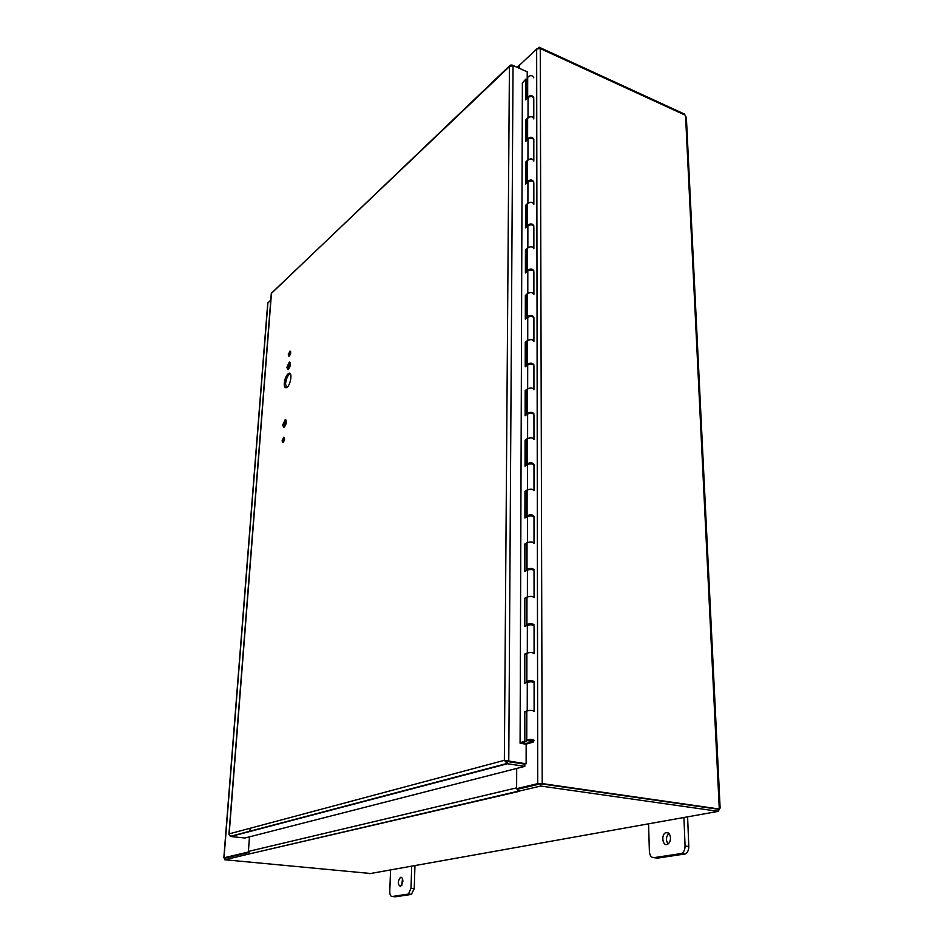 <?xml version="1.0" encoding="UTF-8"?>
<svg xmlns="http://www.w3.org/2000/svg" width="944" height="944" viewBox="0 0 944 944"><rect width="100%" height="100%" fill="white"/><g stroke="black" fill="none" stroke-linecap="round" stroke-linejoin="round"><path stroke-width="1.42" d="M520.333 64.428L519.648 65.077M519.542 65.466L519.519 68.369M516.616 788.228L516.675 768.44M718.124 811.333L717.133 811.663L718.219 811.321L718.113 809.22L540.77 783.78L518.398 789.054L518.386 791.261L519.07 791.355M519.153 791.367L249.759 853.824L518.386 791.155L516.675 788.653M249.759 853.824L248.414 851.417L249.476 836.844L248.355 852.007L223.834 857.825L224.873 858.143L224.731 859.748L250.372 853.683M270.775 300.05L267.73 303.213M250.089 828.277L249.853 831.499M248.543 852.456L225.533 857.978M540.44 783.862L518.409 788.901L516.616 788.641L516.698 768.428M516.616 788.641L537.726 783.662L542.21 783.579L718.773 808.949L720.13 807.993L718.219 811.238M720.119 807.781L686.382 117.634L685.108 115.133L540.263 48.557L536.652 49.017L519.542 65.171L519.53 68.369M539.107 48.274L539.107 47.2L537.844 48.392M224.849 858.143L248.579 852.562M518.386 791.261L540.782 786.045L718.219 811.321M540.77 783.78L540.782 786.045M717.617 809.15L719.198 809.008M684.542 114.873L684.506 114.082L539.107 47.2M224.731 859.748L370.603 873.495M369.67 873.66L717.121 811.569M387.677 821.646L389.565 821.209M683.94 817.587L685.061 846.013C685.014 849.801 683.81 852.29 681.438 853.506L653.944 857.659L657.649 858.096L685.179 853.954C687.551 852.751 688.766 850.261 688.801 846.473L687.61 816.938M668.918 833.481C665.968 836.655 665.673 840.16 668.01 844.019M653.944 857.659C651.289 857.636 649.779 855.594 649.389 851.512L648.563 823.9M670.5 837.871C670.452 841.163 669.402 843.322 667.361 844.361C662.452 846.508 660.93 834.225 665.874 832.655C668.494 832.171 670.039 833.906 670.5 837.871M411.69 866.167L411.018 888.292L408.433 894.062L392.185 896.505L395.383 896.788L411.372 894.428L414.251 888.599L414.947 865.589M402.463 878.734L401.825 885.413M392.185 896.505C390.615 896.411 389.813 894.77 389.766 891.573L390.556 869.943M402.864 881.543L400.622 886.546C397.577 884.552 397.53 881.472 400.468 877.306C401.991 877.094 402.781 878.51 402.864 881.543M530.658 740.568L531.024 740.957C528.074 740.922 526.658 740.592 526.764 739.978C530.091 739.128 532.558 739.258 534.151 740.356L533.136 742.161L530.658 742.185L532.298 740.261L528.605 740.072L530.257 740.568M530.658 742.185L524.404 743.919M533.136 742.161L525.926 744.167M527.318 464.601L527.153 463.846C530.245 462.312 532.522 462.466 533.997 464.33L533.856 464.672M532.251 463.941L528.876 463.941M533.985 439.444C532.522 437.509 530.257 437.343 527.189 438.936L527.189 439.491M527.33 414.145L527.224 413.389C530.268 411.737 532.522 411.914 533.974 413.897L533.856 414.204M532.145 413.354L529.029 413.366M533.962 389.719C532.51 387.665 530.28 387.488 527.259 389.199L527.259 389.789M527.366 365.116L527.295 364.372C530.292 362.614 532.51 362.791 533.95 364.903L533.856 365.163M531.991 364.207L529.23 364.219M533.938 341.398C532.51 339.226 530.304 339.049 527.33 340.855L527.33 341.48M527.401 317.455L527.366 316.724C530.316 314.871 532.51 315.048 533.926 317.267L533.844 317.491M531.767 316.417L529.49 316.441M533.915 294.41C532.51 292.144 530.327 291.956 527.389 293.867L527.389 294.528M527.436 271.105L527.425 270.397C530.351 268.45 532.499 268.627 533.903 270.952L533.832 271.14M531.46 269.949L529.844 269.96M533.891 248.72C532.499 246.349 530.363 246.16 527.46 248.154L527.46 248.85M527.484 226.029L527.495 225.333C530.375 223.291 532.499 223.48 533.867 225.899L533.82 226.064M533.856 204.27C532.499 201.804 530.386 201.615 527.519 203.692L527.519 204.411M527.531 182.157L527.554 181.472C530.398 179.348 532.499 179.549 533.844 182.062L533.808 182.192M533.844 160.999C532.487 158.45 530.41 158.25 527.578 160.409L527.578 161.153M533.797 77.845C532.487 75.131 530.445 74.918 527.696 77.231L527.696 78.022M533.136 741.571L530.658 741.595M527.602 682.087L526.846 681.32C530.127 680.317 532.546 680.447 534.115 681.721L533.726 682.288M532.215 681.745L528.723 681.674M534.127 711.387C532.558 710.218 530.103 710.089 526.799 711.009L526.799 711.339M527.425 625.223L526.917 624.456C530.15 623.311 532.546 623.453 534.092 624.881L533.785 625.376M532.215 624.904L528.782 624.503M534.103 653.649C532.546 652.304 530.139 652.162 526.882 653.236L526.882 653.626M527.354 570.082L527 569.303C530.186 568.017 532.534 568.17 534.056 569.751L533.82 570.2M532.286 569.456L528.746 569.621M526.964 598.189L524.746 598.236L527.389 596.891C531.012 596.053 533.23 596.325 534.056 597.694C532.534 596.148 530.174 596.006 526.964 597.222L526.964 597.658M527.318 516.557L527.082 515.79C530.209 514.374 532.534 514.539 534.033 516.262L533.844 516.651M532.286 515.943L528.782 516.002M534.044 543.343C532.534 541.691 530.198 541.537 527.035 542.883L527.035 543.366M527.106 491.293L524.97 491.364L527.531 489.735C531.047 488.721 533.195 489.027 533.997 490.668C532.522 488.827 530.233 488.673 527.118 490.148L527.118 490.668M527.59 139.441L527.613 138.78C530.422 136.585 532.487 136.786 533.832 139.382L533.797 139.488M531.366 740.533L531.366 739.884M533.82 118.873C532.487 116.242 530.434 116.041 527.637 118.271L527.637 119.038M527.637 97.846L527.672 97.208C530.434 94.931 532.487 95.143 533.808 97.822L533.785 97.905M526.799 711.752L524.522 711.776L527.248 710.749C530.976 710.124 533.266 710.348 534.115 711.422M526.127 712L526.079 741.488L524.463 741.276L524.522 711.776M526.882 654.098L524.64 654.133L527.318 652.941C530.988 652.21 533.242 652.457 534.08 653.685M526.221 654.393L526.174 682.654M534.115 711.08L534.092 682.901C533.254 681.757 530.988 681.521 527.283 682.193L524.581 683.303L524.64 654.133M526.304 598.52L526.256 625.778M534.08 653.295L534.068 626.037C533.242 624.739 531 624.48 527.354 625.258L524.699 626.521L524.746 598.236M527.035 543.945L524.864 544.004L527.46 542.505C531.024 541.585 533.218 541.88 534.021 543.378M526.398 544.31L526.351 570.624M534.056 597.257L534.033 570.872C533.218 569.444 531.024 569.161 527.425 570.034L524.805 571.45L524.864 544.004M526.481 491.694L526.433 517.1M534.021 542.906L534.009 517.359C533.207 515.79 531.035 515.483 527.495 516.451L524.911 518.02L524.97 491.364M527.189 440.175L525.076 440.258L527.602 438.5C531.059 437.402 533.183 437.733 533.974 439.479M526.563 440.612L526.516 465.132M533.997 490.148L533.985 465.392C533.195 463.705 531.047 463.386 527.566 464.448L525.017 466.135L525.076 440.258M527.259 390.509L525.171 390.604L527.661 388.727C531.071 387.547 533.171 387.89 533.938 389.754M526.634 390.981L526.599 414.676M533.962 438.925L533.95 414.935C533.171 413.13 531.071 412.799 527.625 413.932L525.124 415.749L525.171 390.604M527.318 342.247L525.265 342.342L527.731 340.359C531.094 339.108 533.148 339.474 533.915 341.445M526.717 342.743L526.681 365.647M533.938 389.164L533.926 365.906C533.159 363.995 531.083 363.641 527.696 364.856L525.218 366.791L525.265 342.342M527.389 295.33L525.36 295.437L527.79 293.336C531.106 292.026 533.136 292.392 533.891 294.469M526.787 295.85L526.752 317.998M533.915 340.808L533.903 318.258C533.148 316.24 531.094 315.874 527.755 317.16L525.312 319.19L525.36 295.437M527.46 249.688L525.454 249.806L527.849 247.611C531.118 246.231 533.124 246.62 533.867 248.779M526.858 250.231L526.835 271.66M533.891 293.808L533.879 271.919C533.136 269.807 531.106 269.418 527.814 270.775L525.407 272.922L525.454 249.806M527.519 205.285L525.548 205.403L527.908 203.125C531.13 201.674 533.112 202.075 533.844 204.329M526.929 205.851L526.905 226.584M533.867 248.083L533.856 226.843C533.112 224.637 531.13 224.247 527.873 225.663L525.501 227.893L525.548 205.403M527.578 162.061L525.631 162.191L527.956 159.819C531.142 158.321 533.1 158.734 533.82 161.058M527 162.651L526.976 182.711M533.844 203.609L533.832 182.983C533.1 180.693 531.142 180.28 527.932 181.755L525.596 184.08L525.631 162.191M527.637 119.982L525.725 120.112L528.015 117.658C531.153 116.1 533.089 116.525 533.797 118.932M527.071 120.584L527.035 140.007M533.82 160.315L533.808 140.278C533.089 137.907 531.153 137.494 527.991 139.028L525.678 141.435L525.725 120.112M533.797 118.165L533.785 98.695C533.077 96.253 531.165 95.828 528.038 97.409L525.761 99.899L525.808 79.131L522.185 83.166M520.085 742.775L524.463 741.276M525.808 79.131L527.141 79.615L527.106 98.424M520.687 743.329L526.079 741.488M290.233 373.659L290.162 373.682C287.79 375.24 286.256 378.544 285.584 383.606L286.327 387.701M284.262 383.229C284.935 378.166 286.457 374.851 288.829 373.293C292.947 371.417 290.398 386.497 286.398 387.677C284.84 388.019 284.12 386.544 284.262 383.229M286.126 420.34L284.026 425.496L284.238 427.467M282.681 425.13L285.123 419.785C286.952 421.555 286.551 424.175 283.896 427.667L282.681 425.13M290.292 362.649L288.156 367.83L288.321 369.6M286.834 367.44L289.324 362.059C291.047 363.829 290.599 366.414 287.967 369.8L286.834 367.44M284.581 437.981L283.471 442.24M282.079 440.883L283.755 437.19C285.053 438.417 284.769 440.246 282.94 442.677L282.079 440.883M290.752 351.9L289.584 355.18M288.262 354.791L289.985 351.062C291.177 352.277 290.858 354.059 289.041 356.395L288.262 354.791M506.196 760.604L504.356 760.333L507.471 763.743L524.829 766.351L524.829 764.144L507.199 761.489L506.196 760.604L507.494 761.501L526.127 763.79L526.162 744.202L520.085 743.235L522.386 82.942M526.162 71.366L512.002 65.006L510.267 65.171L509.43 66.576L513.04 65.502L527.224 71.838L527.2 84.594M524.829 766.351L244.921 838.012L230.808 836.514L229.132 834.508M271.294 293.49L509.795 65.608M507.483 761.525L507.471 763.743L230.808 836.514M526.127 763.79L504.356 760.333L509.43 66.576L271.471 293.159L229.156 833.871L504.356 760.333M507.494 761.501L508.769 761.159L513.04 65.502M224.011 857.754L267.907 302.753M536.652 49.017L537.726 783.662M517.607 67.508L519.53 65.702M516.592 787.862L248.414 851.417M540.263 48.557L542.21 783.579M720.107 808.017L719.234 807.946L685.568 116.053M680.754 853.683L684.494 854.143M688.801 846.473L685.061 846.013M408.127 894.133L411.372 894.428M414.251 888.599L411.018 888.292M531.307 740.603L531.307 741.418M531.755 740.922L531.755 739.907M527.248 710.749L527.283 682.193M527.318 652.941L527.354 625.258M527.389 596.891L527.425 570.034M527.46 542.505L527.495 516.451M527.531 489.735L527.566 464.448M527.602 438.5L527.625 413.932M527.661 388.727L527.696 364.856M527.731 340.359L527.755 317.16M527.79 293.336L527.814 270.775M527.849 247.611L527.873 225.663M527.908 203.125L527.932 181.755M527.956 159.819L527.991 139.028M528.015 117.658L528.038 97.409M517.17 67.319L519.755 64.876M223.834 857.825L267.742 303M681.438 853.506L685.179 853.954M668.34 832.974L665.874 832.655M408.433 894.062L411.667 894.357M401.495 877.401L400.468 877.306M527.613 138.78L527.637 118.271M527.554 181.472L527.578 160.409M527.495 225.333L527.519 203.692M527.425 270.397L527.46 248.154M527.366 316.724L527.389 293.867M527.295 364.372L527.33 340.855M527.224 413.389L527.259 389.199M527.153 463.846L527.189 438.936M527.082 515.79L527.118 490.148M527 569.303L527.035 542.883M526.917 624.456L526.964 597.222M526.764 739.978L526.799 711.009M526.846 681.32L526.882 653.236M527.672 97.208L527.696 77.231M529.584 739.813L530.445 740.769L531.401 739.848M288.829 373.293L290.162 373.682M285.123 419.785L285.938 419.997M289.324 362.059L290.091 362.284M271.306 293.324L228.955 834.083M230.312 836.36L506.704 763.554M507.294 761.336L508.214 761.312"/></g></svg>
